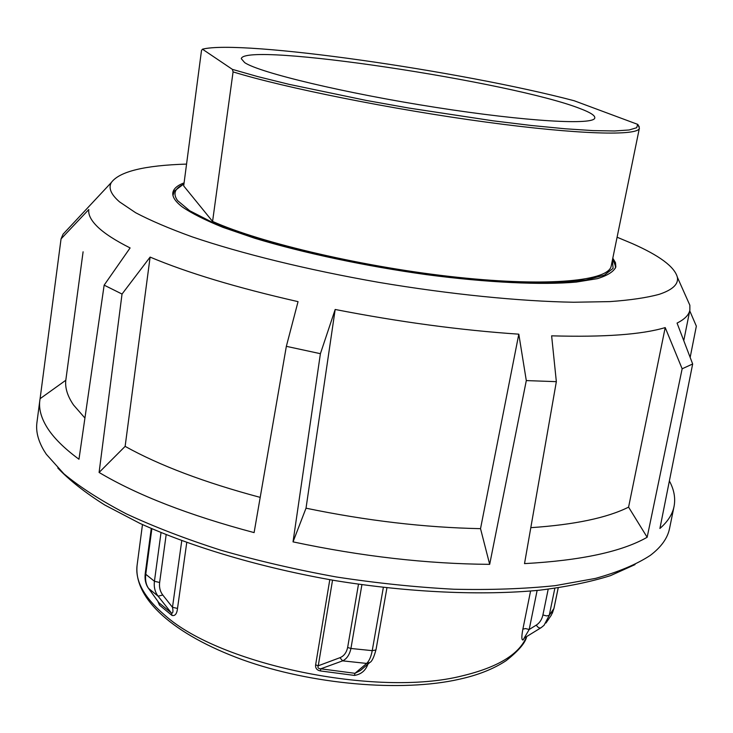 <?xml version="1.0" encoding="UTF-8"?>
<svg xmlns="http://www.w3.org/2000/svg" width="733" height="733" viewBox="0 0 733 733"><rect width="100%" height="100%" fill="white"/><g stroke="black" fill="none" stroke-linecap="round" stroke-linejoin="round"><path stroke-width="1.1" d="M184.093 182.865C177.212 185.486 173.455 188.802 172.832 192.806C172.264 196.92 175.425 201.639 182.334 206.963C191.762 213.404 205.322 220.202 223.006 227.377L254.653 238.225C302.353 252.738 365.355 266.161 426.844 274.692C487.931 282.709 541.916 285.155 576.275 282.077L597.377 278.65C607.63 275.48 613.787 271.577 615.857 266.94L615.491 262.707L612.806 258.19M617.085 237.217L632.13 243.512C659.489 255.57 674.562 266.803 677.347 277.193C678.712 284.074 672.72 289.773 659.352 294.281C646.946 297.699 630.435 300.145 609.829 301.611L573.692 302.243C519.908 301.327 449.897 294.336 378.723 282.352C307.686 269.918 240.8 253.435 192 236.796C169.149 228.504 150.375 220.486 135.669 212.744L119.516 201.859C110.93 194.364 108.218 187.905 111.352 182.48C119.415 171.513 144.483 165.383 186.558 164.091M95.547 199.403L63.056 234.203L61.05 238.894L88.794 209.519C88.079 214.696 91.057 220.514 97.718 226.973C104.517 233.506 115.31 240.497 130.107 247.937L104.15 285.146L122.035 294.052L99.092 472.455C137.392 495.242 189.059 515.29 254.104 532.607L286.346 346.333L298.047 301.648C236.75 287.684 187.446 272.832 150.109 257.091L122.035 294.052M83.095 251.795L65.805 380.262C64.935 387.894 67.509 396.141 73.52 404.983L84.927 418.057M65.805 380.262L40.095 398.688L39.82 400.465C38.721 408.767 41.094 417.7 46.958 427.266C53.307 437.546 63.982 448.211 78.972 459.243L104.15 285.146M40.095 398.688L61.05 238.894M677.347 277.193L689.854 305.23L689.872 310.105C688.91 314.961 684.64 319.286 677.063 323.088L692.667 363.989L659.911 528.466C667.736 521.649 672.436 514.355 674.021 506.585L669.541 528.52C667.598 538.178 661.193 547.12 650.327 555.367C636.665 564.328 618.395 571.997 595.526 578.392L555.284 585.64C524.599 588.846 490.771 590.047 453.819 589.231C415.584 587.197 376.405 583.111 336.264 576.963C296.306 569.706 257.924 560.818 221.119 550.291C185.907 539.03 154.315 526.88 126.342 513.86C100.879 500.584 80.071 487.234 63.908 473.83L46.335 454.286L43.888 450.465C38.098 440.56 35.77 431.297 36.916 422.657L39.82 400.465M57.797 468.002C69.369 480.225 85.055 492.567 104.837 505.046L139.866 523.362C192.376 547.258 262.075 567.938 335.641 580.683C409.344 592.585 481.984 595.718 539.406 590.221C566.783 586.803 590.486 581.929 610.534 575.625L635.025 564.593M690.156 357.429L696.35 326.158L689.735 310.801M674.021 506.585C675.606 498.504 674.204 490.221 669.797 481.728L669.385 480.921M692.667 363.989L682.148 368.791L665.207 327.587L628.584 507.135L647.157 537.262L682.148 368.791M665.207 327.587C641.943 334.569 604.093 337.317 551.628 335.833L556.347 381.664L524.516 563.622C581.04 560.479 621.914 551.692 647.157 537.262M556.347 381.664L526.303 380.583L518.808 334.175L480.527 528.658L489.681 564.346L526.303 380.583M293.026 541.87L320.403 353.691L335.173 309.473L306.018 508.189L293.026 541.87C361.516 556.42 427.064 563.915 489.681 564.346M320.403 353.691L286.346 346.333M150.109 257.091L125.132 446.37L99.092 472.455M530.811 527.668C574.562 524.709 607.153 517.865 628.584 507.135M306.018 508.189C366.637 520.732 424.81 527.549 480.527 528.658M689.854 305.23L686.784 298.349M335.173 309.473C399.412 321.998 460.626 330.235 518.808 334.175M125.132 446.37C159.409 465.446 204.434 482.451 260.206 497.377M244.685 62.635L241.285 58.677C244.107 41.36 513.586 82.078 580.499 108.741C590.285 112.461 595.049 115.493 594.802 117.839C594.857 125.343 526.88 121.687 435.649 107.375C344.464 93.137 259.445 72.668 244.685 62.635M639.213 126.681L637.6 124.335L574.131 100.733M202.491 49.212L232.407 69.378L233.076 71.889L212.579 221.421L183.69 185.916L201.511 50.394L202.491 49.212C240.745 39.17 461.973 71.092 574.544 100.842C461.927 71.092 241.001 39.206 202.445 49.184M233.076 71.889C283.854 87.63 392.412 109.455 485.759 122.054C579.29 134.725 638.736 136.072 639.396 128.138L611.221 265.923C609.105 280.803 549.539 287.052 457.923 277.34C366.473 267.719 261.269 243.246 212.579 221.421M161.022 532.616L154.434 581.269C153.747 587.078 154.975 592.053 158.108 596.195L171.504 613.081L171.989 615.436C175.059 616.196 176.9 613.86 177.514 608.427L186.75 542.539M181.757 540.716L172.484 607.3L177.514 608.427M360.48 670.457L354.974 673.315L320.797 668.808C318.269 668.688 317.416 667.681 318.259 665.784L315.63 664.868C315.291 668.212 316.894 670.228 320.44 670.942L354.424 675.423C361.112 674.36 365.62 670.594 367.929 664.107M530.573 591.055L522.876 629.152L525.524 628.566L529.189 629.51L537.124 590.45M157.769 601.17L159.492 605.137L171.989 615.436M522.876 629.152C521.456 636.693 521.52 640.303 523.06 639.964L529.189 629.51L536.309 625.102C537.875 627.595 539.47 628.465 541.082 627.705L544.051 625.304L549.264 615.326L546.653 615.922L542.906 614.969C541.87 619.559 539.671 622.931 536.309 625.102M383.35 587.435L372.227 650.647C371.1 656.64 369.249 660.909 366.665 663.429L354.974 673.315L354.424 675.423M386.932 587.839L376.066 649.383L375.598 650.061L372.227 650.647L350.933 648.476C349.559 654.761 346.791 658.885 342.632 660.854L320.797 668.808L320.44 670.942M158.64 602.361L148.57 588.397L158.108 596.195L162.772 595.004L172.484 607.3C173.318 611.459 172.997 613.384 171.504 613.081L158.951 602.755L159.492 605.137M558.189 587.875L553.891 608.637L551.39 614.978M358.492 584.219L347.644 647.477C346.471 652.7 343.896 656.108 339.938 657.693L342.632 660.854L366.665 663.429L369.808 662.495C371.897 661.615 373.977 657.263 376.056 649.429M145.262 573.353C144.557 579.079 145.528 583.935 148.194 587.921L148.57 588.397C146.014 584.742 145.079 580.041 145.757 574.278L145.262 573.316L151.264 528.484M612.394 260.188L613.072 268.37L604.404 275.122L586.015 279.988L558.088 282.581L521.456 282.599L477.687 279.878L429.052 274.481L378.32 266.656L328.503 256.862L282.535 245.683L242.935 233.827L211.599 221.962L189.673 210.719L177.597 200.613C172.64 193.714 174.756 188.216 183.928 184.13M183.956 183.864L174.252 191.148L172.988 195.519M637.6 124.335L636.748 127.707L629.152 129.97L614.584 130.978L593.116 130.602L565.134 128.77L531.407 125.49L493.062 120.817L408.629 108.017L366.069 100.394L289.114 84.35L257.686 76.58L232.407 69.378M558.216 587.875L553.956 608.463L549.264 615.326L554.826 588.361M162.772 595.004C160.106 591.504 159.061 587.335 159.638 582.488L154.434 581.269L145.757 574.278L151.859 528.74M159.638 582.488L166.162 534.705M361.91 584.705L350.933 648.476L347.644 647.477M329.795 579.684L315.63 664.868M526.587 636.611C519.404 654.23 497.89 667.323 462.056 675.908C377.092 697.459 219.341 664.584 164.733 615.124C144.19 597.532 134.982 580.893 137.108 565.207L142.477 524.571M523.06 639.964L524.462 637.912L540.807 627.869M548.183 589.231L542.906 614.969M339.938 657.693L318.259 665.784L332.544 580.16M552.343 613.264L553.965 608.271M111.352 182.48L63.056 234.203M669.348 481.086L669.797 481.728M689.872 310.105L683.761 340.634M615.097 268.507C616.022 267.261 615.17 264.274 612.531 259.528M173.043 194.529L172.942 195.317M639.396 128.138L637.893 124.463M459.16 679.28C401.565 692.355 311.543 684.585 242.476 659.737C173.675 634.613 133.479 598.669 137.108 565.207M526.688 636.556C525.433 642.804 518.561 650.858 506.082 660.708C493.602 668.917 478.182 675.056 459.82 679.125M551.427 614.996L545.975 623.023M369.331 662.916L360.526 670.42M148.433 588.26L158.621 602.343"/></g></svg>
